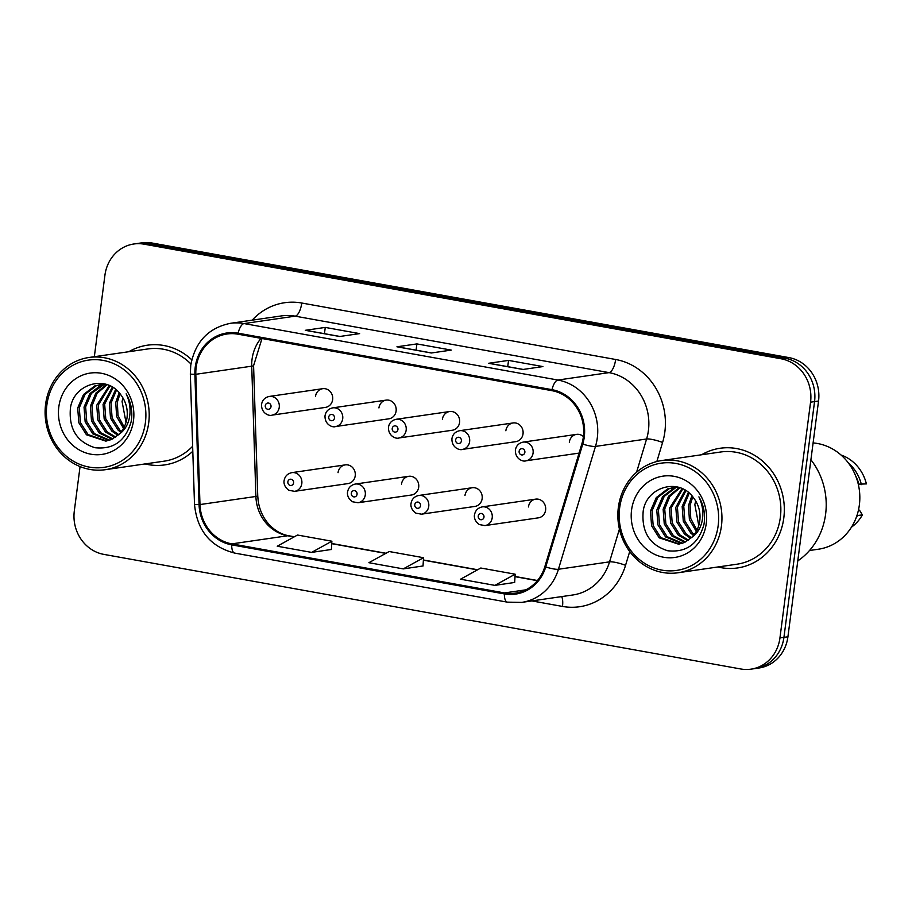 <?xml version="1.0" encoding="UTF-8"?>
<svg xmlns="http://www.w3.org/2000/svg" width="912" height="912" viewBox="0 0 912 912"><rect width="100%" height="100%" fill="white"/><g stroke="black" fill="none" stroke-linecap="round" stroke-linejoin="round"><path stroke-width="1.37" d="M408.747 476.303L355.327 484.044A9.451 8.664 81.7 0 1 365.279 494.942A9.451 8.664 81.7 0 1 358.04 502.751L411.46 495.011A9.451 8.664 -98.3 0 0 418.688 487.202A9.451 8.664 -98.3 0 0 408.747 476.303A9.451 8.664 -98.3 0 0 401.508 484.112M472.211 487.726L418.79 495.467A9.451 8.664 81.7 0 1 428.743 506.365A9.451 8.664 81.7 0 1 421.504 514.174L474.913 506.422A9.451 8.664 -98.3 0 0 482.152 498.613A9.451 8.664 -98.3 0 0 472.211 487.726A9.451 8.664 -98.3 0 0 464.972 495.524M535.663 499.138L482.254 506.89A9.451 8.664 81.7 0 1 492.206 517.777A9.451 8.664 81.7 0 1 484.967 525.586L538.376 517.845A9.451 8.664 -98.3 0 0 545.615 510.036A9.451 8.664 -98.3 0 0 535.663 499.138A9.451 8.664 -98.3 0 0 528.436 506.947M345.283 464.881L291.874 472.633A9.451 8.664 81.7 0 1 301.815 483.531A9.451 8.664 81.7 0 1 294.587 491.329L347.996 483.588A9.451 8.664 -98.3 0 0 355.224 475.779A9.451 8.664 -98.3 0 0 345.283 464.881A9.451 8.664 -98.3 0 0 338.044 472.69M386.164 400.117L332.755 407.858A9.451 8.664 81.7 0 1 342.707 418.756A9.451 8.664 81.7 0 1 335.468 426.565L388.877 418.813A9.451 8.664 -98.3 0 0 396.116 411.016A9.451 8.664 -98.3 0 0 386.164 400.117A9.451 8.664 -98.3 0 0 378.936 407.926M449.627 411.529L396.218 419.281A9.451 8.664 81.7 0 1 406.159 430.179A9.451 8.664 81.7 0 1 398.932 437.977L452.341 430.236A9.451 8.664 -98.3 0 0 459.58 422.427A9.451 8.664 -98.3 0 0 449.627 411.529A9.451 8.664 -98.3 0 0 442.388 419.338M513.091 422.951L459.682 430.692A9.451 8.664 81.7 0 1 469.623 441.59A9.451 8.664 81.7 0 1 462.384 449.399L515.804 441.659A9.451 8.664 -98.3 0 0 523.032 433.85A9.451 8.664 -98.3 0 0 513.091 422.951A9.451 8.664 -98.3 0 0 505.852 430.76M322.7 388.694L269.291 396.446A9.451 8.664 81.7 0 1 279.243 407.345A9.451 8.664 81.7 0 1 272.004 415.142L325.413 407.402A9.451 8.664 -98.3 0 0 332.652 399.593A9.451 8.664 -98.3 0 0 322.7 388.694A9.451 8.664 -98.3 0 0 315.472 396.503M583.395 436.563A9.451 8.664 -98.3 0 0 576.555 434.374A9.451 8.664 -98.3 0 0 569.316 442.172M145.099 463.934A60.477 55.415 -98.3 0 0 164.73 464.903A60.477 55.415 -98.3 0 0 192.797 451.292A60.477 55.415 -98.3 0 1 164.73 464.903A60.477 55.415 -98.3 0 1 145.099 463.934M717.858 566.979A60.477 55.415 -98.3 0 0 737.489 567.959A60.477 55.415 -98.3 0 0 783.796 517.993A60.477 55.415 -98.3 0 0 720.127 448.259A60.477 55.415 -98.3 0 0 701.59 454.769A60.477 55.415 -98.3 0 1 720.127 448.259L720.127 448.259A60.477 55.415 -98.3 0 1 783.796 517.993A60.477 55.415 -98.3 0 1 737.489 567.959A60.477 55.415 -98.3 0 1 717.858 566.979M196.16 367.297A40.322 36.947 81.7 0 1 227.031 333.997A40.322 36.947 81.7 0 1 237.975 334.191L551.84 390.655A40.322 36.947 81.7 0 1 581.89 443.756L544.852 566.614A40.322 36.947 81.7 0 1 515.428 593.119A40.322 36.947 81.7 0 1 504.484 592.925L231.819 543.871A40.322 36.947 81.7 0 1 199.979 504.564L195.818 374.296A40.322 36.947 81.7 0 1 196.16 367.297M195.236 367.137A41.325 37.871 -98.3 0 0 194.894 374.296L199.055 504.575A41.325 37.871 -98.3 0 0 231.694 544.863L504.359 593.917A41.325 37.871 -98.3 0 0 545.729 566.945L582.768 444.087A41.325 37.871 -98.3 0 0 551.965 389.663L238.1 333.188A41.325 37.871 -98.3 0 0 195.236 367.137M80.062 466.579L74.305 510.982A37.802 34.633 -98.3 0 0 103.831 554.382L740.738 668.975A37.802 34.633 -98.3 0 0 750.998 669.157L758.989 668.006A37.802 34.633 -98.3 0 0 787.922 636.781L818.543 401.018L814.553 401.599A37.802 34.633 -98.3 0 0 785.015 358.199L148.12 243.595A37.802 34.633 -98.3 0 0 137.86 243.424A37.802 34.633 -98.3 0 1 148.12 243.595L785.015 358.199A37.802 34.633 -98.3 0 1 814.553 401.599L783.932 637.363L814.553 401.599L810.563 402.181A37.802 34.633 -98.3 0 0 781.025 358.769L144.119 244.177A37.802 34.633 -98.3 0 0 133.859 243.994A37.802 34.633 -98.3 0 0 104.926 275.219L94.335 356.717M754.988 668.576A37.802 34.633 -98.3 0 0 783.932 637.363A37.802 34.633 -98.3 0 1 754.988 668.576M522.941 369.474L542.902 366.578L508.543 360.4L488.57 363.295L522.941 369.474M489.254 363.341A10.078 3.853 100.2 0 0 489.071 363.295A10.078 3.853 100.2 0 0 488.57 363.295M507.733 366.658L508.543 360.4M339.663 336.505L359.624 333.61L325.265 327.419L305.292 330.315L339.663 336.505M305.965 330.372A10.078 3.853 100.2 0 0 305.794 330.326A10.078 3.853 100.2 0 0 305.292 330.315M324.444 333.678L325.265 327.419M431.296 352.99L451.269 350.094L416.898 343.915L396.937 346.799L431.296 352.99M397.609 346.856A10.078 3.853 100.2 0 0 397.427 346.811A10.078 3.853 100.2 0 0 396.937 346.799M416.089 350.174L416.898 343.915M191.782 359.818A60.477 55.415 -98.3 0 0 147.368 345.203A60.477 55.415 -98.3 0 0 128.831 351.713A60.477 55.415 -98.3 0 1 147.368 345.203A60.477 55.415 -98.3 0 1 191.782 359.818M750.998 669.157A37.802 34.633 -98.3 0 0 779.942 637.933L810.563 402.181M311.619 552.398L331.877 541.215L297.517 535.036L277.248 546.22L311.619 552.398L331.387 549.469M494.897 585.379L515.166 574.195L480.795 568.016L460.537 579.2L494.897 585.379L514.676 582.449M403.264 568.894L423.521 557.711L389.162 551.521L368.893 562.704L403.264 568.894L423.031 565.964M423.521 557.711L423.031 566.021M331.877 541.215L331.387 549.537M515.166 574.195L514.664 582.517M818.543 401.018A37.802 34.633 -98.3 0 0 789.017 357.618L152.11 243.025A37.802 34.633 -98.3 0 0 141.85 242.843L133.859 243.994M145.407 422.598A54.173 49.647 -98.3 0 0 103.079 360.388A54.173 49.647 -98.3 0 0 46.888 404.871A54.173 49.647 -98.3 0 0 89.216 467.092A54.173 49.647 -98.3 0 0 145.407 422.598M148.702 422.872A56.692 51.95 -98.3 0 0 89.011 357.481A56.692 51.95 -98.3 0 0 45.6 404.324A56.692 51.95 -98.3 0 0 105.279 469.703A56.692 51.95 -98.3 0 0 148.702 422.872M190.95 364.002A56.692 51.95 -98.3 0 0 147.915 348.943L89.011 357.481M126.016 422.45L122.083 401.565L122.915 397.871M123.519 428.321L116.633 416.499L115.744 402.488L119.119 392.719M124.18 427.101L118.013 415.541L117.329 402.249L120.019 393.79M120.772 432.322L118.138 430.179L110.523 418.129L109.406 403.4L115.642 389.401M121.478 431.433L119.723 429.951L112.108 417.901L110.99 403.172L116.485 390.108M117.91 435.298L111.8 431.102L104.185 419.053L103.067 404.324L112.358 387.11M118.628 434.625L113.384 430.863L105.769 418.813L104.652 404.096L113.156 387.611M115.003 437.589L105.461 432.014L97.846 419.965L96.729 405.236L109.292 385.525M115.744 437.076L107.046 431.786L99.431 419.737L98.314 405.008L110.033 385.867M112.005 439.265L99.123 432.938L91.508 420.888L90.379 406.159L95.84 393.163L106.533 384.476M112.769 438.9L100.708 432.71L93.092 420.66L91.964 405.931L97.094 393.391L107.183 384.693M108.927 440.428L92.785 433.85L85.158 421.811L84.041 407.083L89.866 393.608L101.198 384.967L103.991 384.02M109.702 440.188L94.369 433.622L86.754 421.572L85.625 406.855L91.451 393.368L104.8 384.02M118.754 434.5C123.337 429.985 126.107 424.376 127.042 417.673C127.988 409.18 125.924 401.588 120.863 394.873C106.807 374.045 73.781 383.473 70.452 407.96C68.605 428.708 76.802 441.955 95.053 447.724C113.51 449.65 125.537 440.975 131.146 421.686L131.476 419.588C132.582 410.377 130.804 401.782 126.152 393.824C129.983 402.01 130.997 410.275 129.219 418.608C127.612 425.562 124.123 430.863 118.754 434.5L111.275 439.584L105.792 441.123L86.446 434.773L78.82 422.723L77.702 407.995L83.528 394.52L94.859 385.879L104.926 384.02M106.579 440.986L88.031 434.545L80.404 422.495L79.287 407.767L85.112 394.292L96.444 385.651L101.585 384.18M102.372 384.055L104.23 383.861M58.801 407.014A41.086 37.643 -98.3 0 0 90.892 454.199A41.086 37.643 -98.3 0 0 133.505 420.455A41.086 37.643 -98.3 0 0 101.403 373.282A41.086 37.643 -98.3 0 0 58.801 407.014M105.279 469.703L164.183 461.164A56.692 51.95 -98.3 0 0 192.637 446.287M718.166 525.654A54.173 49.647 -98.3 0 0 675.838 463.433A54.173 49.647 -98.3 0 0 619.647 507.927A54.173 49.647 -98.3 0 0 661.975 570.148A54.173 49.647 -98.3 0 0 718.166 525.654M721.449 525.916A56.692 51.95 -98.3 0 0 661.77 460.537A56.692 51.95 -98.3 0 0 618.359 507.368A56.692 51.95 -98.3 0 0 678.038 572.759A56.692 51.95 -98.3 0 0 721.449 525.916M678.038 572.759L736.942 564.209A56.692 51.95 -98.3 0 0 780.353 517.378A56.692 51.95 -98.3 0 0 720.674 451.999L661.77 460.537M797.783 560.903A68.035 62.347 -98.3 0 0 825.611 514.163A68.035 62.347 -98.3 0 0 810.916 459.785M809.503 550.506L818.36 549.229A53.546 49.066 -98.3 0 0 859.355 504.997A53.546 49.066 -98.3 0 0 813.105 442.924M698.774 525.494L694.841 504.621L695.674 500.927M696.278 531.377L689.392 519.555L688.503 505.533L691.877 495.763M696.928 530.146L690.772 518.597L690.088 505.305L692.778 496.835M693.53 535.367L690.897 533.235L683.282 521.185L682.165 506.456L688.4 492.457M694.237 534.489L692.482 532.996L684.866 520.957L683.749 506.228L689.244 493.164M690.669 538.354L684.559 534.147L676.943 522.097L675.815 507.38L685.117 490.166M691.376 537.681L686.143 533.919L678.528 521.869L677.411 507.14L685.915 490.667M687.762 540.634L678.22 535.07L670.605 523.021L669.476 508.292L682.051 488.57M688.503 540.132L679.805 534.842L672.19 522.793L671.061 508.064L682.792 488.912M684.764 542.321L671.882 535.994L664.255 523.944L663.138 509.215L668.599 496.219L679.292 487.532M685.528 541.945L673.466 535.754L665.84 523.705L664.723 508.987L669.853 496.447L679.942 487.749M681.686 543.484L665.532 536.906L657.917 524.856L656.8 510.127L662.625 496.652L673.957 488.023L676.75 487.076M682.461 543.233L667.128 536.678L659.501 524.628L658.384 509.899L664.21 496.424L675.541 487.783L677.559 487.076M691.501 537.556C696.095 533.041 698.866 527.432 699.789 520.729C700.747 512.236 698.683 504.632 693.61 497.929C679.565 477.101 646.54 486.529 643.211 511.016C641.364 531.764 649.561 545.011 667.812 550.78C686.269 552.706 698.296 544.019 703.904 524.731L704.235 522.644C705.341 513.422 703.562 504.838 698.911 496.88C702.742 505.066 703.756 513.331 701.978 521.664C700.37 528.618 696.882 533.919 691.501 537.556L684.034 542.64L678.551 544.168L659.194 537.829L651.578 525.779L650.461 511.051L656.287 497.576L667.618 488.935L677.684 487.076M679.337 544.042L660.778 537.601L653.163 525.551L652.046 510.823L657.871 497.348L669.203 488.707L674.344 487.236M675.131 487.111L676.978 486.905M631.56 510.07A41.086 37.643 -98.3 0 0 663.651 557.255A41.086 37.643 -98.3 0 0 706.253 523.511A41.086 37.643 -98.3 0 0 674.162 476.338A41.086 37.643 -98.3 0 0 631.56 510.07M851.466 527.17A40.322 36.947 -98.3 0 0 862.376 514.915L859.492 510.184L858.477 510.002M862.376 514.915L856.938 515.565M856.231 517.571A40.322 36.947 -98.3 0 0 857.383 515.645M858.306 484.261L858.899 484.169A37.802 34.633 -98.3 0 0 855.73 476.053M858.899 484.169L866.4 483.896A40.322 36.947 -98.3 0 0 841.001 454.985M861.407 484.625A40.322 36.947 -98.3 0 0 848.285 462.84M261.026 338.329A40.322 36.947 -98.3 0 0 252.065 359.191A40.322 36.947 -98.3 0 0 251.723 366.179L255.896 496.459A40.322 36.947 -98.3 0 0 287.725 535.766L294.12 536.906M252.202 320.158A62.996 57.73 81.7 0 1 301.769 303.023L615.646 359.488A12.597 4.822 -79.8 0 1 609.034 372.62L295.169 316.156A50.399 46.181 -98.3 0 0 281.489 315.905L230.371 323.327A50.399 46.181 81.7 0 1 244.051 323.566A12.597 4.822 100.2 0 0 238.1 333.188M615.646 359.488A62.996 57.73 81.7 0 1 664.859 431.843A62.996 57.73 81.7 0 1 662.591 442.457L656.845 461.518M582.768 444.087A12.597 2.291 16.8 0 0 595.479 446.413L646.597 438.991A50.399 46.181 -98.3 0 0 648.409 430.498A50.399 46.181 -98.3 0 0 609.034 372.62L557.927 380.042A50.399 46.181 81.7 0 1 595.479 446.413L558.44 569.259A50.399 46.181 81.7 0 1 521.664 602.399L572.782 594.989A50.399 46.181 -98.3 0 0 609.558 561.849L619.43 529.108M230.371 323.327C208.267 327.944 195.054 341.966 190.745 365.393L190.334 373.977A12.597 0.616 -1.8 0 0 194.894 374.296M190.334 373.977L194.495 504.245C197.038 530.533 210.444 546.812 234.703 553.094A12.597 4.822 -79.8 0 1 231.694 544.863M504.359 593.917A12.597 4.822 100.2 0 0 507.368 602.148L521.664 602.399M545.729 566.945A12.597 2.291 16.8 0 0 558.44 569.259L609.558 561.849A12.597 2.291 -163.2 0 1 625.552 565.315A62.996 57.73 81.7 0 1 562.487 606.434L531.867 600.917M194.495 504.245A12.597 0.616 -1.8 0 0 199.055 504.575M551.965 389.663A12.597 4.822 -79.8 0 1 557.927 380.042L244.051 323.566L295.169 316.156A12.597 4.822 -79.8 0 0 301.769 303.023M629.713 551.521L625.552 565.315M781.025 358.769L789.017 357.618M144.119 244.177L152.11 243.025M779.942 637.933L787.922 636.781M636.553 472.302L646.597 438.991A12.597 2.291 -163.2 0 1 662.591 442.457M561.689 596.596A12.597 4.822 -79.8 0 1 562.487 606.434M504.484 592.925L525.871 589.825M195.818 374.296L251.723 366.179A22.675 1.106 178.2 0 0 253.582 365.689L257.743 495.957A22.675 1.106 178.2 0 1 255.896 496.459L199.979 504.564M231.819 543.871L287.725 535.766A22.675 8.687 -79.8 0 1 288.842 535.777L294.371 536.769M331.729 543.677L385.765 553.402M423.373 560.162L477.398 569.886M515.018 576.658L537.339 580.67M265.289 405.635A3.146 2.884 -98.3 0 0 267.752 409.26A3.146 2.884 -98.3 0 0 271.012 406.672A3.146 2.884 -98.3 0 0 268.561 403.058A3.146 2.884 -98.3 0 0 265.289 405.635M293.596 482.858A3.146 2.884 -98.3 0 0 291.133 479.245A3.146 2.884 -98.3 0 0 287.861 481.832A3.146 2.884 -98.3 0 0 290.324 485.446A3.146 2.884 -98.3 0 0 293.596 482.858M328.753 417.058A3.146 2.884 -98.3 0 0 331.216 420.671A3.146 2.884 -98.3 0 0 334.476 418.084A3.146 2.884 -98.3 0 0 332.014 414.47A3.146 2.884 -98.3 0 0 328.753 417.058M392.217 428.48A3.146 2.884 -98.3 0 0 394.668 432.094A3.146 2.884 -98.3 0 0 397.94 429.506A3.146 2.884 -98.3 0 0 395.477 425.893A3.146 2.884 -98.3 0 0 392.217 428.48M455.669 439.892A3.146 2.884 -98.3 0 0 458.132 443.517A3.146 2.884 -98.3 0 0 461.404 440.929A3.146 2.884 -98.3 0 0 458.941 437.304A3.146 2.884 -98.3 0 0 455.669 439.892M533.087 453.013A9.451 8.664 81.7 0 1 525.848 460.822C523.579 461.996 515.109 459.454 515.383 450.14C516.135 445.774 518.723 443.095 523.135 442.115A9.451 8.664 81.7 0 1 533.087 453.013M519.133 451.315A3.146 2.884 -98.3 0 0 521.596 454.928A3.146 2.884 -98.3 0 0 524.867 452.341A3.146 2.884 -98.3 0 0 522.405 448.727A3.146 2.884 -98.3 0 0 519.133 451.315M357.059 494.281A3.146 2.884 -98.3 0 0 354.597 490.656A3.146 2.884 -98.3 0 0 351.325 493.244A3.146 2.884 -98.3 0 0 353.788 496.869A3.146 2.884 -98.3 0 0 357.059 494.281M420.512 505.693A3.146 2.884 -98.3 0 0 418.061 502.079A3.146 2.884 -98.3 0 0 414.789 504.667A3.146 2.884 -98.3 0 0 417.251 508.28A3.146 2.884 -98.3 0 0 420.512 505.693M483.976 517.115A3.146 2.884 -98.3 0 0 481.513 513.49A3.146 2.884 -98.3 0 0 478.253 516.078A3.146 2.884 -98.3 0 0 480.715 519.703A3.146 2.884 -98.3 0 0 483.976 517.115M234.703 553.094L507.368 602.148M257.743 495.957L258.221 501.235C259.726 510.549 263.454 518.415 269.393 524.833C275.219 530.875 281.705 534.523 288.842 535.777M331.74 543.495L386.015 553.265M423.385 559.979L477.649 569.749M515.029 576.475L537.464 580.511M253.582 365.689L261.995 338.512M431.558 352.955L397.427 346.811M339.914 336.46L305.794 330.326M523.192 369.44L489.071 363.295M272.004 415.142C269.735 416.328 261.265 413.786 261.539 404.472C262.291 400.106 264.879 397.427 269.291 396.446M291.874 472.633C287.451 473.613 284.863 476.292 284.111 480.658C283.963 480.932 283.028 486.176 288.99 490.325L294.587 491.329M335.468 426.565C333.199 427.751 324.729 425.197 325.003 415.883C325.755 411.517 328.331 408.85 332.755 407.858M398.932 437.977C396.663 439.162 388.193 436.62 388.466 427.306C389.207 422.94 391.795 420.261 396.218 419.281M462.384 449.399C460.115 450.585 451.657 448.043 451.919 438.718C452.671 434.363 455.259 431.684 459.682 430.692M579.074 453.104L525.848 460.822M576.555 434.374L523.135 442.115M355.327 484.044C350.915 485.036 348.327 487.703 347.575 492.07C347.426 492.343 346.492 497.587 352.454 501.748L358.04 502.751M418.79 495.467C414.379 496.447 411.791 499.126 411.038 503.492C410.89 503.766 409.955 509.01 415.918 513.171L421.504 514.174M482.254 506.89C477.831 507.87 475.255 510.549 474.502 514.904C474.343 515.189 473.408 520.421 479.381 524.582L484.967 525.586"/></g></svg>
